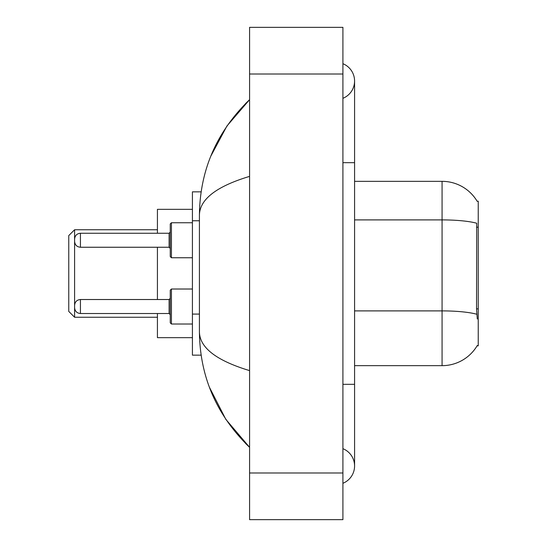 <?xml version="1.0" encoding="UTF-8"?>
<svg xmlns="http://www.w3.org/2000/svg" width="547" height="547" viewBox="0 0 547 547"><rect width="100%" height="100%" fill="white"/><g stroke="black" fill="none" stroke-linecap="round" stroke-linejoin="round"><path stroke-width="0.82" d="M354.579 365.663L442.072 365.663A40.834 40.834 0 0 0 477.292 345.478L477.087 345.827L478.235 345.827L478.235 201.173L477.175 201.317A40.834 40.834 0 0 0 442.072 181.337A40.834 40.834 0 0 1 477.087 201.173A40.834 40.834 0 0 0 442.072 181.337L354.579 181.337M201.125 191.84L192.421 191.84L192.421 355.16L201.125 355.16M342.914 483.288A18.666 18.666 0 0 0 342.914 448.684A18.666 18.666 0 0 1 342.914 483.288A18.666 18.666 0 0 0 354.579 465.989A18.666 18.666 0 0 1 342.914 483.288M342.914 63.712A18.666 18.666 0 0 1 342.914 98.316A18.666 18.666 0 0 0 342.914 63.712A18.666 18.666 0 0 1 354.579 81.011A18.666 18.666 0 0 0 342.914 63.712M249.582 176.38C216.591 186.329 199.867 199.176 199.423 214.937L199.423 332.063C199.792 347.769 216.516 360.623 249.582 370.62M249.582 519.65L342.914 519.65L342.914 27.35L249.582 27.35L249.582 519.65M199.423 214.937C199.922 170.076 216.639 131.656 249.582 99.677L226.943 125.988L210.78 156.21M209.364 387.146L225.822 419.351L249.582 447.323C216.639 415.344 199.922 376.924 199.423 332.063M477.292 318.997L476.546 308.864L476.711 223.238A40.834 7.09 180 0 0 442.072 219.901L442.072 181.337A40.834 40.834 0 0 1 477.175 201.317M171.423 324.015L170.254 322.846L170.254 290.183L171.423 289.014L171.423 324.015L192.421 324.015M74.597 306.511L74.597 307.681L74.597 306.511M170.254 240.249L170.254 256.584L170.254 223.921L170.254 240.249L170.254 232.085L169.091 233.254L169.091 247.251L170.254 248.42M74.597 240.249L74.597 241.418L74.597 240.249M74.597 317.246L74.597 229.754L68.765 235.586L68.765 311.414L74.597 317.246L157.427 317.246M157.427 247.251L157.427 299.517M157.427 313.513L157.427 337.663L192.421 337.663M192.421 209.337L157.427 209.337L157.427 233.254M478.235 227.203L476.546 227.203M478.235 308.864L476.546 308.864M199.423 220.762L192.421 220.762M199.423 314.087L192.421 314.087M342.914 384.329L354.579 384.329L354.579 81.011M342.914 162.671L354.579 162.671M249.582 472.984L342.914 472.984M249.582 74.016L342.914 74.016M442.072 365.663L442.072 219.901L354.579 219.901M476.84 314.265A40.834 7.09 180 0 0 442.072 310.894L354.579 310.894M74.597 305.349C74.973 301.773 76.922 299.831 80.43 299.517L80.43 313.513L169.091 313.513L169.091 299.517L170.254 298.347M192.421 222.752L171.423 222.752L171.423 257.753L170.254 256.584M169.091 233.254L80.43 233.254L80.43 247.251C76.922 246.936 74.973 244.994 74.597 241.418M354.579 384.329L354.579 465.989M249.582 99.677L245.528 103.595M249.582 447.323L245.528 443.405M169.091 313.513L170.254 314.682M80.43 299.517L169.091 299.517M171.423 289.014L192.421 289.014M80.43 313.513C76.922 313.199 74.973 311.257 74.597 307.681M80.43 247.251L169.091 247.251M171.423 257.753L192.421 257.753M80.43 233.254C76.922 233.569 74.973 235.511 74.597 239.087M171.423 222.752L170.254 223.921M74.597 229.754L157.427 229.754"/></g></svg>
